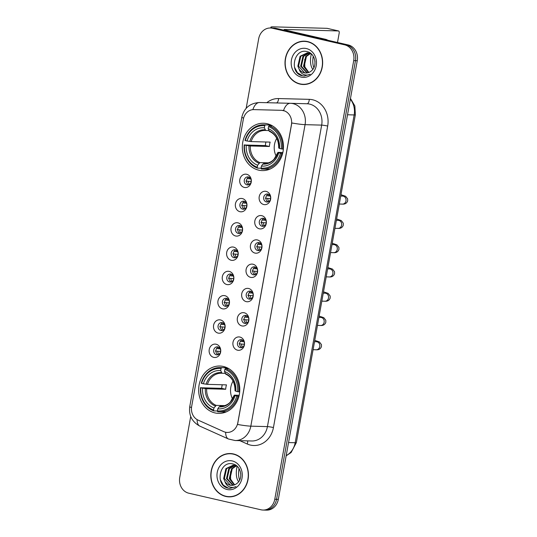 <?xml version="1.0" encoding="UTF-8"?>
<svg xmlns="http://www.w3.org/2000/svg" width="537" height="537" viewBox="0 0 537 537"><rect width="100%" height="100%" fill="white"/><g stroke="black" fill="none" stroke-linecap="round" stroke-linejoin="round"><path stroke-width="0.81" d="M223.392 366.476A23.682 20.574 -88.4 0 0 219.868 366.026A23.682 20.574 -88.4 0 0 198.784 387.096A23.682 20.574 -88.4 0 0 215.035 412.926A23.682 20.574 -88.4 0 0 218.559 413.376A23.682 20.574 -88.4 0 0 239.65 392.312A23.682 20.574 -88.4 0 0 223.392 366.476M267.077 123.705A23.682 20.574 -88.4 0 0 263.546 123.255A23.682 20.574 -88.4 0 0 242.462 144.325A23.682 20.574 -88.4 0 0 258.72 170.155A23.682 20.574 -88.4 0 0 262.244 170.605A23.682 20.574 -88.4 0 0 283.328 149.541A23.682 20.574 -88.4 0 0 267.077 123.705M244.328 187.433A6.706 5.82 91.6 0 1 239.811 179.546A6.706 5.82 91.6 0 1 246.691 174.283A6.706 5.82 91.6 0 1 251.215 182.164A6.706 5.82 91.6 0 1 244.328 187.433M248.436 176.975A4.021 3.491 -88.4 0 0 247.832 176.895A4.021 3.491 -88.4 0 0 244.254 180.472A4.021 3.491 -88.4 0 0 247.013 184.862A4.021 3.491 -88.4 0 0 247.611 184.936A4.021 3.491 -88.4 0 0 251.195 181.358A4.021 3.491 -88.4 0 0 248.436 176.975M239.958 211.706A6.706 5.82 91.6 0 1 235.441 203.825A6.706 5.82 91.6 0 1 242.328 198.562A6.706 5.82 91.6 0 1 246.845 206.443A6.706 5.82 91.6 0 1 239.958 211.706M244.067 201.254A4.021 3.491 -88.4 0 0 243.469 201.174A4.021 3.491 -88.4 0 0 239.885 204.751A4.021 3.491 -88.4 0 0 242.643 209.141A4.021 3.491 -88.4 0 0 243.248 209.215A4.021 3.491 -88.4 0 0 246.825 205.637A4.021 3.491 -88.4 0 0 244.067 201.254M235.589 235.985A6.706 5.82 91.6 0 1 231.071 228.104A6.706 5.82 91.6 0 1 237.958 222.842A6.706 5.82 91.6 0 1 242.476 230.722A6.706 5.82 91.6 0 1 235.589 235.985M239.697 225.527A4.021 3.491 -88.4 0 0 239.099 225.453A4.021 3.491 -88.4 0 0 235.515 229.03A4.021 3.491 -88.4 0 0 238.28 233.414A4.021 3.491 -88.4 0 0 238.878 233.494A4.021 3.491 -88.4 0 0 242.456 229.917A4.021 3.491 -88.4 0 0 239.697 225.527M231.225 260.264A6.706 5.82 91.6 0 1 226.701 252.377A6.706 5.82 91.6 0 1 233.588 247.114A6.706 5.82 91.6 0 1 238.106 255.001A6.706 5.82 91.6 0 1 231.225 260.264M235.327 249.806A4.021 3.491 -88.4 0 0 234.729 249.732A4.021 3.491 -88.4 0 0 231.152 253.31A4.021 3.491 -88.4 0 0 233.91 257.693A4.021 3.491 -88.4 0 0 234.508 257.773A4.021 3.491 -88.4 0 0 238.086 254.196A4.021 3.491 -88.4 0 0 235.327 249.806M226.856 284.543A6.706 5.82 91.6 0 1 222.338 276.656A6.706 5.82 91.6 0 1 229.218 271.393A6.706 5.82 91.6 0 1 233.743 279.274A6.706 5.82 91.6 0 1 226.856 284.543M230.964 274.085A4.021 3.491 -88.4 0 0 230.36 274.004A4.021 3.491 -88.4 0 0 226.782 277.582A4.021 3.491 -88.4 0 0 229.541 281.972A4.021 3.491 -88.4 0 0 230.138 282.046A4.021 3.491 -88.4 0 0 233.723 278.468A4.021 3.491 -88.4 0 0 230.964 274.085M222.486 308.815A6.706 5.82 91.6 0 1 217.968 300.935A6.706 5.82 91.6 0 1 224.855 295.672A6.706 5.82 91.6 0 1 229.373 303.553A6.706 5.82 91.6 0 1 222.486 308.815M226.594 298.364A4.021 3.491 -88.4 0 0 225.996 298.283A4.021 3.491 -88.4 0 0 222.412 301.861A4.021 3.491 -88.4 0 0 225.171 306.251A4.021 3.491 -88.4 0 0 225.775 306.325A4.021 3.491 -88.4 0 0 229.353 302.747A4.021 3.491 -88.4 0 0 226.594 298.364M218.116 333.094A6.706 5.82 91.6 0 1 213.598 325.214A6.706 5.82 91.6 0 1 220.485 319.945A6.706 5.82 91.6 0 1 225.003 327.832A6.706 5.82 91.6 0 1 218.116 333.094M222.224 322.636A4.021 3.491 -88.4 0 0 221.627 322.562A4.021 3.491 -88.4 0 0 218.042 326.14A4.021 3.491 -88.4 0 0 220.808 330.524A4.021 3.491 -88.4 0 0 221.405 330.604A4.021 3.491 -88.4 0 0 224.983 327.026A4.021 3.491 -88.4 0 0 222.224 322.636M213.753 357.373A6.706 5.82 91.6 0 1 209.229 349.486A6.706 5.82 91.6 0 1 216.116 344.224A6.706 5.82 91.6 0 1 220.633 352.111A6.706 5.82 91.6 0 1 213.753 357.373M217.854 346.915A4.021 3.491 -88.4 0 0 217.257 346.842A4.021 3.491 -88.4 0 0 213.679 350.419A4.021 3.491 -88.4 0 0 216.438 354.803A4.021 3.491 -88.4 0 0 217.035 354.876A4.021 3.491 -88.4 0 0 220.613 351.305A4.021 3.491 -88.4 0 0 217.854 346.915M263.734 204.53A6.706 5.82 91.6 0 1 259.217 196.649A6.706 5.82 91.6 0 1 266.104 191.38A6.706 5.82 91.6 0 1 270.621 199.267A6.706 5.82 91.6 0 1 263.734 204.53M267.842 194.072A4.021 3.491 -88.4 0 0 267.245 193.998A4.021 3.491 -88.4 0 0 263.66 197.576A4.021 3.491 -88.4 0 0 266.419 201.959A4.021 3.491 -88.4 0 0 267.023 202.04A4.021 3.491 -88.4 0 0 270.601 198.462A4.021 3.491 -88.4 0 0 267.842 194.072M259.364 228.809A6.706 5.82 91.6 0 1 254.847 220.922A6.706 5.82 91.6 0 1 261.734 215.659A6.706 5.82 91.6 0 1 266.251 223.546A6.706 5.82 91.6 0 1 259.364 228.809M263.472 218.351A4.021 3.491 -88.4 0 0 262.875 218.277A4.021 3.491 -88.4 0 0 259.29 221.855A4.021 3.491 -88.4 0 0 262.056 226.238A4.021 3.491 -88.4 0 0 262.653 226.319A4.021 3.491 -88.4 0 0 266.231 222.741A4.021 3.491 -88.4 0 0 263.472 218.351M255.001 253.081A6.706 5.82 91.6 0 1 250.477 245.201A6.706 5.82 91.6 0 1 257.364 239.938A6.706 5.82 91.6 0 1 261.881 247.819A6.706 5.82 91.6 0 1 255.001 253.081M259.103 242.63A4.021 3.491 -88.4 0 0 258.505 242.549A4.021 3.491 -88.4 0 0 254.927 246.127A4.021 3.491 -88.4 0 0 257.686 250.517A4.021 3.491 -88.4 0 0 258.284 250.591A4.021 3.491 -88.4 0 0 261.861 247.013A4.021 3.491 -88.4 0 0 259.103 242.63M250.631 277.361A6.706 5.82 91.6 0 1 246.114 269.48A6.706 5.82 91.6 0 1 252.994 264.217A6.706 5.82 91.6 0 1 257.518 272.098A6.706 5.82 91.6 0 1 250.631 277.361M254.739 266.902A4.021 3.491 -88.4 0 0 254.135 266.829A4.021 3.491 -88.4 0 0 250.557 270.406A4.021 3.491 -88.4 0 0 253.316 274.796A4.021 3.491 -88.4 0 0 253.914 274.87A4.021 3.491 -88.4 0 0 257.498 271.292A4.021 3.491 -88.4 0 0 254.739 266.902M246.261 301.64A6.706 5.82 91.6 0 1 241.744 293.759A6.706 5.82 91.6 0 1 248.631 288.49A6.706 5.82 91.6 0 1 253.149 296.377A6.706 5.82 91.6 0 1 246.261 301.64M250.37 291.182A4.021 3.491 -88.4 0 0 249.772 291.108A4.021 3.491 -88.4 0 0 246.188 294.685A4.021 3.491 -88.4 0 0 248.946 299.069A4.021 3.491 -88.4 0 0 249.551 299.149A4.021 3.491 -88.4 0 0 253.128 295.572A4.021 3.491 -88.4 0 0 250.37 291.182M241.892 325.919A6.706 5.82 91.6 0 1 237.374 318.032A6.706 5.82 91.6 0 1 244.261 312.769A6.706 5.82 91.6 0 1 248.779 320.656A6.706 5.82 91.6 0 1 241.892 325.919M246 315.461A4.021 3.491 -88.4 0 0 245.402 315.387A4.021 3.491 -88.4 0 0 241.818 318.965A4.021 3.491 -88.4 0 0 244.583 323.348A4.021 3.491 -88.4 0 0 245.181 323.422A4.021 3.491 -88.4 0 0 248.759 319.844A4.021 3.491 -88.4 0 0 246 315.461M237.529 350.191A6.706 5.82 91.6 0 1 233.004 342.311A6.706 5.82 91.6 0 1 239.891 337.048A6.706 5.82 91.6 0 1 244.409 344.929A6.706 5.82 91.6 0 1 237.529 350.191M241.63 339.74A4.021 3.491 -88.4 0 0 241.032 339.659A4.021 3.491 -88.4 0 0 237.455 343.237A4.021 3.491 -88.4 0 0 240.214 347.627A4.021 3.491 -88.4 0 0 240.811 347.701A4.021 3.491 -88.4 0 0 244.389 344.123A4.021 3.491 -88.4 0 0 241.63 339.74M248.725 184.762A4.021 3.491 91.6 0 1 246.443 180.882A4.021 3.491 91.6 0 1 248.933 177.136M244.355 209.041A4.021 3.491 91.6 0 1 242.08 205.161A4.021 3.491 91.6 0 1 244.57 201.415M239.992 233.313A4.021 3.491 91.6 0 1 237.71 229.44A4.021 3.491 91.6 0 1 240.2 225.688M235.622 257.592A4.021 3.491 91.6 0 1 233.34 253.712A4.021 3.491 91.6 0 1 235.83 249.967M231.252 281.871A4.021 3.491 91.6 0 1 228.97 277.991A4.021 3.491 91.6 0 1 231.46 274.246M226.882 306.15A4.021 3.491 91.6 0 1 224.607 302.271A4.021 3.491 91.6 0 1 227.097 298.525M222.519 330.423A4.021 3.491 91.6 0 1 220.237 326.55A4.021 3.491 91.6 0 1 222.727 322.797M218.15 354.702A4.021 3.491 91.6 0 1 215.867 350.822A4.021 3.491 91.6 0 1 218.358 347.077M268.131 201.858A4.021 3.491 91.6 0 1 265.855 197.985A4.021 3.491 91.6 0 1 268.346 194.233M263.761 226.137A4.021 3.491 91.6 0 1 261.485 222.258A4.021 3.491 91.6 0 1 263.976 218.512M259.398 250.417A4.021 3.491 91.6 0 1 257.116 246.537A4.021 3.491 91.6 0 1 259.606 242.791M255.028 274.696A4.021 3.491 91.6 0 1 252.746 270.816A4.021 3.491 91.6 0 1 255.236 267.07M250.658 298.968A4.021 3.491 91.6 0 1 248.383 295.095A4.021 3.491 91.6 0 1 250.873 291.343M246.288 323.247A4.021 3.491 91.6 0 1 244.013 319.367A4.021 3.491 91.6 0 1 246.503 315.622M241.925 347.526A4.021 3.491 91.6 0 1 239.643 343.646A4.021 3.491 91.6 0 1 242.133 339.901M281.482 110.32A12.069 10.478 91.6 0 1 281.502 110.32A12.069 10.478 91.6 0 1 283.294 110.548A12.069 10.478 91.6 0 1 291.43 124.738L237.817 422.726A12.069 10.478 91.6 0 1 227.218 432.433A12.069 10.478 91.6 0 1 223.674 431.614L198.039 420.088A12.069 10.478 91.6 0 1 191.655 406.489L243.321 119.315A12.069 10.478 91.6 0 1 253.9 109.615L281.522 110.32M307.654 41.591A21.675 18.829 -88.4 0 0 304.425 41.174A21.675 18.829 -88.4 0 0 285.127 60.459A21.675 18.829 -88.4 0 0 300.002 84.094A21.675 18.829 -88.4 0 0 303.23 84.51A21.675 18.829 -88.4 0 0 322.522 65.232A21.675 18.829 -88.4 0 0 307.654 41.591M305.311 41.228A21.675 18.829 -88.4 0 0 303.251 41.409M233.454 453.953A21.675 18.829 -88.4 0 0 230.232 453.543A21.675 18.829 -88.4 0 0 210.934 472.822A21.675 18.829 -88.4 0 0 225.808 496.463A21.675 18.829 -88.4 0 0 229.037 496.873A21.675 18.829 -88.4 0 0 248.329 477.594A21.675 18.829 -88.4 0 0 233.454 453.953M231.111 453.59A21.675 18.829 -88.4 0 0 229.057 453.772M243.59 118.133A15.64 1.329 10.2 0 1 241.838 117.173C244.1 107.977 250.014 103.084 259.586 102.513A15.64 7.746 91.5 0 1 259.599 102.513L290.316 103.299A15.64 7.746 91.5 0 0 290.322 103.299A17.875 15.526 91.6 0 1 290.356 103.299A17.875 15.526 91.6 0 1 293.021 103.634A17.875 15.526 91.6 0 1 305.07 124.658A15.64 1.329 -169.8 0 1 291.813 122.966L237.562 424.458A15.64 1.329 10.2 0 0 250.826 426.156A17.875 15.526 91.6 0 1 235.125 440.528L251.725 440.984A17.875 15.526 -88.4 0 0 267.426 426.613L321.67 125.114A17.875 15.526 -88.4 0 0 309.621 104.097A17.875 15.526 -88.4 0 0 306.956 103.755A17.875 15.526 -88.4 0 0 306.929 103.755L290.383 103.299M281.804 110.327L284.972 111.031M270.447 27.998L273.991 28.092A13.405 11.646 -88.4 0 1 275.984 28.347L348.211 44.947A13.405 11.646 -88.4 0 1 357.253 60.715L278.32 499.37A13.405 11.646 -88.4 0 1 266.553 510.15L264.781 510.103A13.405 11.646 -88.4 0 0 276.555 499.323L355.481 60.661A13.405 11.646 -88.4 0 0 346.439 44.893L274.219 28.3A13.405 11.646 -88.4 0 0 272.219 28.045A13.405 11.646 -88.4 0 1 274.219 28.3L346.439 44.893A13.405 11.646 -88.4 0 1 355.481 60.661L276.555 499.323A13.405 11.646 -88.4 0 1 264.781 510.103L263.009 510.049A13.405 11.646 -88.4 0 0 274.783 499.269L353.708 60.614A13.405 11.646 -88.4 0 0 344.673 44.846L272.447 28.253A13.405 11.646 -88.4 0 0 270.447 27.998A13.405 11.646 -88.4 0 0 258.68 38.778L246.168 108.313M190.722 416.464L179.747 477.433A13.405 11.646 -88.4 0 0 188.789 493.201L261.016 509.801A13.405 11.646 -88.4 0 0 263.009 510.049M227.876 496.577A21.675 18.829 -88.4 0 0 229.923 496.873M302.069 84.208A21.675 18.829 -88.4 0 0 304.117 84.51M303.237 84.282A21.453 18.634 -88.4 0 0 322.334 65.205A21.453 18.634 -88.4 0 0 307.614 41.805A21.453 18.634 -88.4 0 0 304.419 41.403A21.453 18.634 -88.4 0 0 285.322 60.48A21.453 18.634 -88.4 0 0 300.042 83.879A21.453 18.634 -88.4 0 0 303.237 84.282L305.009 84.336A21.453 18.634 -88.4 0 0 306.177 84.322M310.473 53.539L306.439 56.432L304.19 66.326L308.822 72.455L304.801 66.843L304.701 59.379M308.46 72.589L303.486 66.306L305.734 56.412L310.131 53.391M307.01 72.931L300.673 66.226L302.922 56.338L308.735 52.995M307.365 72.871L301.378 66.246L303.627 56.358L309.084 53.069M299.156 69.226A10.102 8.773 -88.4 0 0 304.257 72.81A10.102 8.773 -88.4 0 0 305.761 72.998A10.102 8.773 -88.4 0 0 311.366 70.884C317.763 66.071 315.091 53.317 307.406 51.706C294.028 47.531 288.94 72.233 301.552 75.61L304.157 76.026L310.205 74.24C307.869 75.334 305.553 75.341 303.244 74.267C301.291 73.287 299.928 71.609 299.156 69.226L297.86 66.152L300.116 56.257L307.339 52.834L311.46 54.036M305.922 73.005L304.647 72.817L298.565 66.172L300.814 56.278L307.688 52.854M306.399 48.558A14.566 12.653 -88.4 0 0 291.437 59.996A14.566 12.653 -88.4 0 0 301.257 77.127A14.566 12.653 -88.4 0 0 316.219 65.689A14.566 12.653 -88.4 0 0 306.399 48.558M307.352 41.524A21.453 18.634 -88.4 0 0 306.191 41.45L304.419 41.403M304.311 76.032L302.526 75.784L297.471 72.777L294.451 67.118M272.266 28.045A17.875 1.524 -169.8 0 1 270.89 27.179A17.875 1.524 -169.8 0 1 273.279 26.85L327.06 28.333A2.235 1.087 -77.1 0 1 327.167 28.347A2.235 1.087 -77.1 0 1 327.268 28.38M337.505 42.483L339.176 33.173A2.235 1.087 102.9 0 0 338.572 30.965A2.235 1.087 102.9 0 0 338.464 30.951L284.684 29.468A4.471 0.383 10.2 0 0 284.086 29.555A4.471 0.383 10.2 0 0 286.268 30.28L326.019 39.416A2.235 1.94 91.6 0 1 326.342 39.523L328.141 40.335M311.332 53.962A15.197 7.417 102.9 0 0 310.963 55.741A15.197 7.417 102.9 0 0 312.849 69.327M313.246 56.251A15.197 7.417 102.9 0 0 313.246 56.264A15.197 7.417 102.9 0 0 313.85 67.682M314.937 61.184A11.17 5.451 102.9 0 0 314.984 61.762M229.037 496.651A21.453 18.634 -88.4 0 0 248.134 477.568A21.453 18.634 -88.4 0 0 233.414 454.174A21.453 18.634 -88.4 0 0 230.225 453.765A21.453 18.634 -88.4 0 0 211.128 472.842A21.453 18.634 -88.4 0 0 225.849 496.242A21.453 18.634 -88.4 0 0 229.037 496.651L230.809 496.698A21.453 18.634 -88.4 0 0 231.977 496.685M236.28 465.901L232.239 468.801L229.99 478.689L234.629 484.817L230.601 479.205L230.507 471.741M234.26 484.951L229.286 478.668L231.541 468.781L235.931 465.76M232.81 485.294L226.48 478.595L228.728 468.7L234.541 465.357M233.172 485.24L227.178 478.615L229.433 468.72L234.891 465.431M224.963 481.588A10.102 8.773 -88.4 0 0 230.064 485.173A10.102 8.773 -88.4 0 0 231.568 485.361A10.102 8.773 -88.4 0 0 237.166 483.246C243.563 478.433 240.898 465.68 233.212 464.069C219.834 459.9 214.74 484.602 227.359 487.972L229.957 488.395L236.005 486.603C233.676 487.697 231.353 487.71 229.051 486.629C227.097 485.656 225.735 483.971 224.963 481.588L223.667 478.514L225.916 468.626L233.139 465.203L237.26 466.398M231.729 485.367L230.447 485.179L224.372 478.534L226.621 468.64L233.488 465.217M232.199 460.921A14.566 12.653 -88.4 0 0 217.237 472.359A14.566 12.653 -88.4 0 0 227.064 489.496A14.566 12.653 -88.4 0 0 242.026 478.058A14.566 12.653 -88.4 0 0 232.199 460.921M233.159 453.886A21.453 18.634 -88.4 0 0 231.991 453.812L230.225 453.765M230.118 488.395L228.326 488.153L223.271 485.139L220.257 479.481M276.75 138.358A16.533 14.365 -88.4 0 0 276.253 156.254M261.103 168.229L257.545 168.128L257.263 167.235A21.272 18.48 -88.4 0 1 244.51 144.99L246.268 145.393A19.218 16.694 -88.4 0 0 257.626 165.208L259.895 162.61L268.507 162.845M264.728 125.752L265.332 124.879A22.165 19.251 -88.4 0 0 263.949 124.785A22.165 19.251 -88.4 0 0 244.973 140.439L245.295 140.607A21.272 18.48 -88.4 0 1 264.728 125.752L264.365 127.779A19.218 16.694 -88.4 0 0 247.054 141.009L251.141 141.587L270.158 142.11A16.533 14.365 -88.4 0 0 269.373 146.494L250.349 145.97L246.268 145.393M268.769 130.565L265.137 130.451A16.533 14.365 -88.4 0 0 251.141 141.587M244.51 144.99L265.352 145.567A21.225 18.439 91.6 0 1 265.929 141.996M265.332 124.879L270.064 125.014L270.286 125.786M262.727 169.101A22.165 19.251 -88.4 0 0 281.703 153.441L280.495 153.253A21.272 18.48 -88.4 0 1 261.063 168.108L261.351 169.007A22.165 19.251 -88.4 0 0 262.727 169.101L267.466 169.229A22.165 19.251 -88.4 0 0 269.95 169.115M270.064 125.014A22.165 19.251 -88.4 0 0 268.688 124.913L263.949 124.785M282.63 153.468L281.703 153.441M244.187 144.822A22.165 19.251 -88.4 0 0 257.545 168.128M261.063 168.108L261.432 166.081A19.218 16.694 -88.4 0 0 278.737 152.85L280.495 153.253M257.626 165.208L257.263 167.235M247.054 141.009L245.295 140.607M278.737 152.85L278.226 152.374L282.858 152.501M264.748 163.51L262.794 164.107L261.432 166.081M265.674 130.478L264.365 127.779M262.794 164.107A17.191 14.929 -88.4 0 0 278.005 152.481L278.226 152.374M272.407 125.846L269.131 125.752L268.527 126.625A21.272 18.48 -88.4 0 1 281.287 148.877L282.489 149.064A22.165 19.251 -88.4 0 0 269.131 125.752M282.489 149.064L283.375 149.085M281.287 148.877L279.529 148.467A19.218 16.694 -88.4 0 0 268.164 128.652L268.527 126.625M279.012 147.99L279.529 148.467M268.164 128.652L269.473 131.35M265.352 145.567L269.373 146.494M233.065 381.129A16.533 14.365 -88.4 0 0 232.575 399.031M217.418 411L213.867 410.906L213.578 410.013A21.272 18.48 -88.4 0 1 200.825 387.761L202.583 388.164A19.218 16.694 -88.4 0 0 213.948 407.979L216.21 405.381L224.828 405.616M221.049 368.523L221.647 367.657A22.165 19.251 -88.4 0 0 220.271 367.556A22.165 19.251 -88.4 0 0 201.294 383.217L201.617 383.378A21.272 18.48 -88.4 0 1 221.049 368.523L220.68 370.55A19.218 16.694 -88.4 0 0 203.375 383.78L207.457 384.358L226.48 384.881A16.533 14.365 -88.4 0 0 225.688 389.265L206.671 388.741L202.583 388.164M225.09 373.336L221.969 373.249L220.68 370.55M200.825 387.761L221.667 388.345A21.225 18.439 91.6 0 1 222.251 384.767M221.647 367.657L226.386 367.785L226.601 368.557M219.049 411.872A22.165 19.251 -88.4 0 0 238.019 396.219L236.817 396.031A21.272 18.48 -88.4 0 1 217.384 410.886L217.666 411.778A22.165 19.251 -88.4 0 0 219.049 411.872L223.781 412A22.165 19.251 -88.4 0 0 226.272 411.886M226.386 367.785A22.165 19.251 -88.4 0 0 225.003 367.691L220.271 367.556M238.945 396.246L238.019 396.219M200.502 387.6A22.165 19.251 -88.4 0 0 213.867 410.906M217.384 410.886L217.747 408.858A19.218 16.694 -88.4 0 0 235.058 395.628L236.817 396.031M213.948 407.979L213.578 410.013M203.375 383.78L201.617 383.378M235.058 395.628L234.541 395.145L239.173 395.272M221.069 406.281L219.109 406.878L217.747 408.858M219.109 406.878A17.191 14.929 -88.4 0 0 234.32 395.252L234.541 395.145M228.722 368.617L225.446 368.53L224.849 369.396A21.272 18.48 -88.4 0 1 237.602 391.648L238.811 391.835A22.165 19.251 -88.4 0 0 225.446 368.53M238.811 391.835L239.69 391.862M237.602 391.648L235.844 391.245A19.218 16.694 -88.4 0 0 224.479 371.423L224.849 369.396M235.334 390.761L235.844 391.245M224.479 371.423L225.795 374.121M221.667 388.345L225.688 389.265M269.044 194.636A4.914 4.269 -88.4 0 0 268.211 195.911L270.151 195.965M266.574 195.656L268.211 195.911M270.581 198.623L265.291 198.16M267.741 198.542A4.914 4.269 -88.4 0 0 268.856 201.503M264.674 218.908A4.914 4.269 -88.4 0 0 263.848 220.19L265.781 220.244M262.204 219.935L263.848 220.19M266.211 222.895L260.922 222.439M263.372 222.821A4.914 4.269 -88.4 0 0 264.486 225.782M260.304 243.187A4.914 4.269 -88.4 0 0 259.478 244.469L261.412 244.523M257.834 244.207L259.478 244.469M261.848 247.174L256.558 246.711M259.002 247.094A4.914 4.269 -88.4 0 0 260.116 250.054M255.934 267.466A4.914 4.269 -88.4 0 0 255.109 268.742L257.048 268.795M253.471 268.487L255.109 268.742M257.478 271.453L252.189 270.99M254.639 271.373A4.914 4.269 -88.4 0 0 255.746 274.333M251.571 291.745A4.914 4.269 -88.4 0 0 250.739 293.021L252.679 293.074M249.101 292.766L250.739 293.021M253.108 295.733L247.819 295.269M250.269 295.652A4.914 4.269 -88.4 0 0 251.376 298.612M247.201 316.018A4.914 4.269 -88.4 0 0 246.376 317.3L248.309 317.354M244.731 317.045L246.376 317.3M248.738 320.005L243.449 319.549M245.899 319.931A4.914 4.269 -88.4 0 0 247.013 322.891M242.831 340.297A4.914 4.269 -88.4 0 0 242.006 341.579L243.939 341.633M240.361 341.317L242.006 341.579M244.375 344.284L239.086 343.821M241.529 344.204A4.914 4.269 -88.4 0 0 242.643 347.164M249.631 177.532A4.914 4.269 -88.4 0 0 248.806 178.814L250.745 178.868M247.168 178.553L248.806 178.814M251.175 181.519L245.886 181.056M248.336 181.446A4.914 4.269 -88.4 0 0 249.443 184.399M245.268 201.811A4.914 4.269 -88.4 0 0 244.436 203.093L246.376 203.147M242.798 202.832L244.436 203.093M246.805 205.799L241.516 205.335M243.966 205.718A4.914 4.269 -88.4 0 0 245.08 208.678M240.898 226.09A4.914 4.269 -88.4 0 0 240.073 227.366L242.006 227.419M238.428 227.111L240.073 227.366M242.435 230.078L237.146 229.614M239.596 229.997A4.914 4.269 -88.4 0 0 240.71 232.957M236.528 250.363A4.914 4.269 -88.4 0 0 235.703 251.645L237.636 251.699M234.058 251.39L235.703 251.645M238.072 254.35L232.783 253.894M235.226 254.276A4.914 4.269 -88.4 0 0 236.34 257.236M232.159 274.642A4.914 4.269 -88.4 0 0 231.333 275.924L233.273 275.978M229.695 275.662L231.333 275.924M233.702 278.629L228.413 278.166M230.863 278.549A4.914 4.269 -88.4 0 0 231.971 281.509M227.795 298.921A4.914 4.269 -88.4 0 0 226.963 300.203L228.903 300.25M225.325 299.941L226.963 300.203M229.333 302.908L224.043 302.445M226.493 302.828A4.914 4.269 -88.4 0 0 227.607 305.788M223.426 323.2A4.914 4.269 -88.4 0 0 222.6 324.476L224.533 324.529M220.955 324.22L222.6 324.476M224.963 327.187L219.673 326.724M222.123 327.107A4.914 4.269 -88.4 0 0 223.238 330.067M219.056 347.473A4.914 4.269 -88.4 0 0 218.23 348.755L220.163 348.808M216.586 348.5L218.23 348.755M220.6 351.46L215.31 351.003M217.754 351.386A4.914 4.269 -88.4 0 0 218.868 354.346M237.139 466.324A15.197 7.417 102.9 0 0 236.763 468.103A15.197 7.417 102.9 0 0 238.65 481.689M239.046 468.613A15.197 7.417 102.9 0 0 239.046 468.626A15.197 7.417 102.9 0 0 239.656 480.051M240.737 473.547A11.17 5.451 102.9 0 0 240.791 474.124M273.44 427.546A4.471 0.383 10.2 0 0 267.426 426.613L250.826 426.156L305.07 124.658L321.67 125.114A4.471 0.383 10.2 0 1 327.684 126.054L273.44 427.546A22.346 19.406 91.6 0 1 250.49 445.092A22.346 19.406 91.6 0 1 247.248 443.998L239.817 440.655M306.956 103.755L290.322 103.299A15.64 7.746 91.5 0 0 283.543 110.548M191.501 407.57A15.64 1.329 -169.8 0 1 189.756 406.616L241.838 117.173M197.099 419.605A15.64 7.29 114.2 0 0 199.918 426.17C192.045 421.907 188.655 415.39 189.756 406.616M290.322 103.299L259.586 102.513A15.64 7.746 91.5 0 0 252.846 109.649M225.668 432.251A15.64 7.29 114.2 0 0 228.487 439.011L199.918 426.17M266.815 102.695A22.346 19.406 91.6 0 1 278.528 98.56L309.258 99.345A22.346 19.406 91.6 0 1 327.684 126.054M274.783 499.269L278.32 499.37M353.708 60.614L357.253 60.715M344.673 44.846L348.211 44.947M272.447 28.253L275.984 28.347M278.528 98.56A4.471 2.215 -88.5 0 1 276.468 102.943M309.258 99.345A4.471 2.215 -88.5 0 1 306.936 103.755M247.577 440.87A4.471 2.081 -65.8 0 1 247.248 443.998M286.208 455.564A17.875 15.526 -88.4 0 0 295.175 442.743L354.158 114.952A17.875 15.526 -88.4 0 0 350.325 99.191M347.526 114.77L354.158 114.952A8.934 0.759 10.2 0 0 355.353 114.79L296.37 442.575L291.114 452.53L286.154 455.832M296.37 442.575A8.934 0.759 10.2 0 1 295.175 442.743L288.544 442.555M284.617 29.837L284.684 29.468M323.892 39.355L326.019 39.416M338.464 30.951L327.06 28.333M326.342 39.523L324.388 39.469M250.349 145.97A16.533 14.365 -88.4 0 0 259.895 162.61M265.627 130.478A16.533 14.365 -88.4 0 0 265.137 130.451M249.007 145.816A17.191 14.929 -88.4 0 0 258.995 163.235M265.01 129.806A17.191 14.929 -88.4 0 0 249.799 141.432M263.694 163.483A16.533 14.365 -88.4 0 0 264.224 163.51C270.057 163.362 273.192 160.221 274.065 159.187L277.931 152.414M278.79 148.098A17.191 14.929 -88.4 0 0 268.809 130.679M206.671 388.741A16.533 14.365 -88.4 0 0 216.21 405.381M221.949 373.249A16.533 14.365 -88.4 0 0 221.459 373.222A16.533 14.365 -88.4 0 0 207.457 384.358M205.329 388.593A17.191 14.929 -88.4 0 0 215.31 406.006M221.325 372.584A17.191 14.929 -88.4 0 0 206.114 384.21M220.009 406.254A16.533 14.365 -88.4 0 0 220.546 406.281C226.372 406.133 229.514 402.998 230.386 401.965L234.246 395.185M235.112 390.869A17.191 14.929 -88.4 0 0 225.124 373.457M340.733 196.025L342.673 196.079A4.021 3.491 91.6 0 1 343.271 196.153A4.021 3.491 91.6 0 1 345.929 201.127A4.021 3.491 91.6 0 1 342.445 204.12L339.29 204.033M336.363 220.304L338.303 220.358A4.021 3.491 91.6 0 1 338.901 220.432A4.021 3.491 91.6 0 1 341.559 225.406A4.021 3.491 91.6 0 1 338.082 228.393L334.927 228.306M331.994 244.577L333.933 244.63A4.021 3.491 91.6 0 1 334.531 244.711A4.021 3.491 91.6 0 1 337.196 249.685A4.021 3.491 91.6 0 1 333.712 252.672L330.557 252.585M327.63 268.856L329.564 268.909A4.021 3.491 91.6 0 1 330.161 268.983A4.021 3.491 91.6 0 1 332.826 273.964A4.021 3.491 91.6 0 1 329.342 276.951L326.187 276.864M323.261 293.135L325.2 293.189A4.021 3.491 91.6 0 1 325.798 293.262A4.021 3.491 91.6 0 1 328.456 298.236A4.021 3.491 91.6 0 1 324.972 301.23L321.817 301.143M318.891 317.407L320.831 317.461A4.021 3.491 91.6 0 1 321.428 317.542A4.021 3.491 91.6 0 1 324.086 322.515A4.021 3.491 91.6 0 1 320.609 325.503L317.454 325.415M314.521 341.686L316.461 341.74A4.021 3.491 91.6 0 1 317.058 341.821A4.021 3.491 91.6 0 1 319.723 346.795A4.021 3.491 91.6 0 1 316.239 349.782L313.084 349.694M228.487 439.011L235.125 440.528M350.46 98.446L354.87 105.97L355.353 114.79M270.742 28.005L270.89 27.179M327.167 28.347L338.572 30.965M269.292 131.31C275.555 134.196 278.696 139.768 278.716 148.031M221.459 373.222L221.969 373.249M225.607 374.088C231.87 376.967 235.011 382.539 235.031 390.808M340.968 194.716L345.613 196.267L347.647 198.905L347.661 200.898C346.808 203.234 345.076 204.308 342.445 204.12M336.598 218.989L341.243 220.546L343.277 223.184L343.291 225.178C342.445 227.513 340.706 228.587 338.082 228.393M332.235 243.268L336.88 244.825L338.914 247.463L338.921 249.45C338.075 251.793 336.337 252.867 333.712 252.672M327.865 267.547L332.51 269.097L334.544 271.735L334.551 273.729C333.705 276.065 331.967 277.139 329.342 276.951M323.496 291.826L328.141 293.377L330.174 296.015L330.188 298.008C329.335 300.344 327.604 301.418 324.972 301.23M319.126 316.098L323.771 317.656L325.805 320.294L325.818 322.287C324.972 324.623 323.234 325.697 320.609 325.503M314.763 340.377L319.401 341.935L321.441 344.573L321.448 346.56C320.602 348.902 318.864 349.976 316.239 349.782"/></g></svg>
